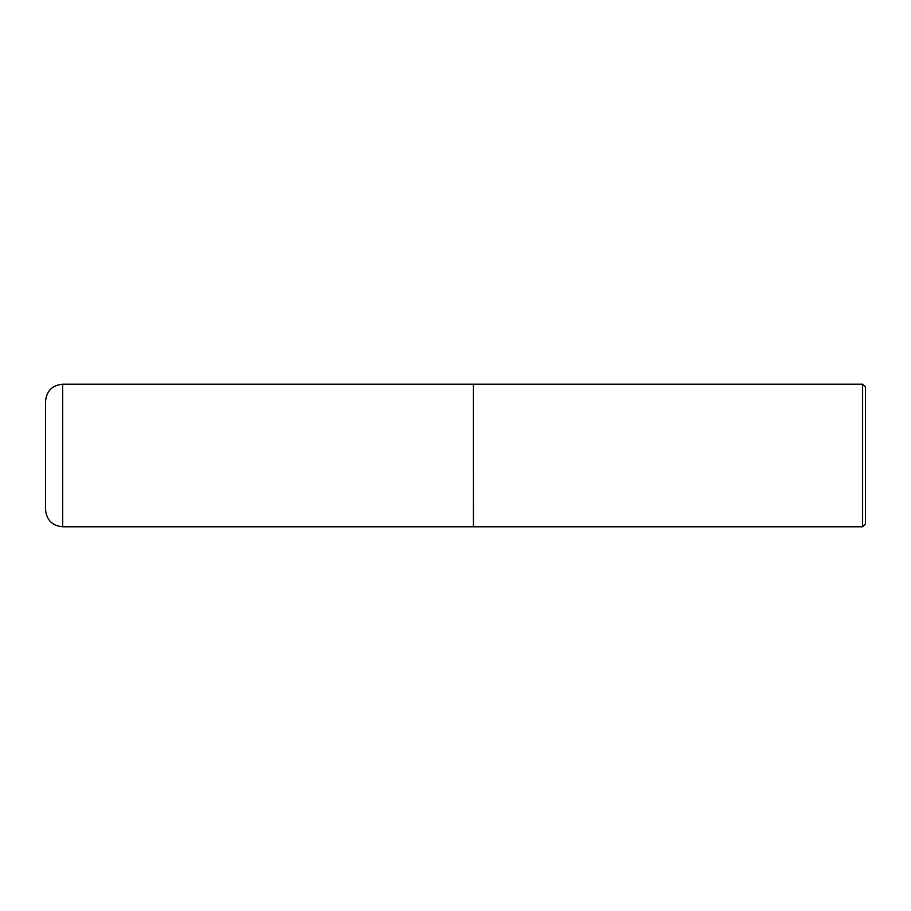 <?xml version="1.0" encoding="UTF-8"?>
<svg xmlns="http://www.w3.org/2000/svg" width="911" height="911" viewBox="0 0 911 911"><rect width="100%" height="100%" fill="white"/><g stroke="black" fill="none" stroke-linecap="round" stroke-linejoin="round"><path stroke-width="1.37" d="M62.665 526.797L62.665 384.203L473.321 384.203L473.321 526.797L62.665 526.797C52.269 525.784 46.563 520.079 45.55 509.682L45.55 455.5L45.55 509.682M62.665 384.203C52.269 385.216 46.563 390.921 45.55 401.318L45.55 455.5M473.321 384.351L473.469 526.797L862.603 526.797L862.603 384.203L865.45 387.061L865.45 523.939L862.603 526.797M473.469 384.203L862.603 384.203"/></g></svg>
